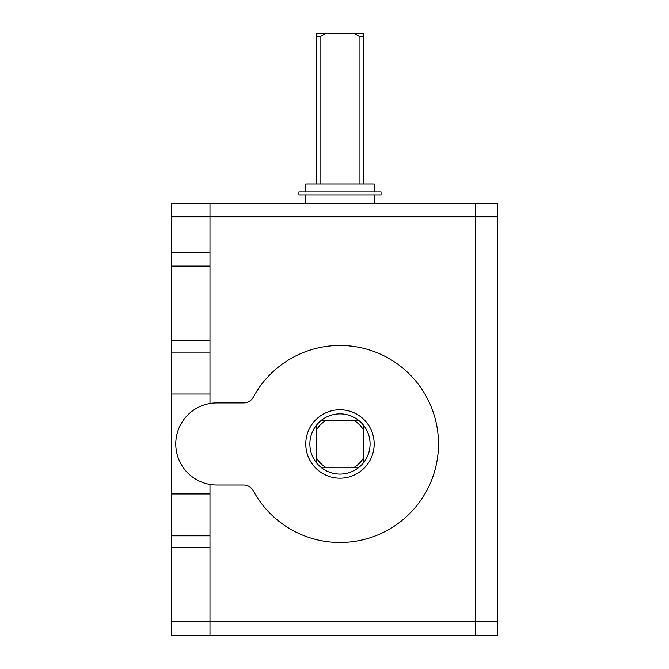 <?xml version="1.0" encoding="UTF-8"?>
<svg xmlns="http://www.w3.org/2000/svg" width="669" height="669" viewBox="0 0 669 669"><rect width="100%" height="100%" fill="white"/><g stroke="black" fill="none" stroke-linecap="round" stroke-linejoin="round"><path stroke-width="1" d="M171.657 252.397L171.657 394.008L209.974 394.008L209.974 403.491L209.974 203.133L171.657 203.133L171.657 252.397L209.974 252.397L209.974 203.133L497.343 203.133L497.343 635.55L475.45 635.55L475.45 203.133L475.45 216.815L497.343 216.815M171.657 540.82L171.657 635.55L209.974 635.55L209.974 484.448L209.974 493.939L171.657 493.939L171.657 540.82M171.657 394.008L171.657 493.939M249.244 486.572A10.947 10.947 0 0 0 243.641 485.025L216.815 485.025A41.052 41.052 0 0 1 175.763 443.973A41.052 41.052 0 0 1 216.815 402.922L243.641 402.922A10.947 10.947 0 0 0 253.275 397.177A98.527 98.527 0 0 1 438.496 443.973A98.527 98.527 0 0 1 253.275 490.77A10.947 10.947 0 0 0 249.244 486.572M339.977 478.184A34.211 34.211 0 0 1 305.766 443.973A34.211 34.211 0 0 1 339.977 409.763A34.211 34.211 0 0 1 374.18 443.973A34.211 34.211 0 0 1 339.977 478.184M320.861 467.238L359.086 467.238A30.105 30.105 0 0 1 316.713 424.865A30.105 30.105 0 0 1 359.086 420.709L320.861 420.709M363.234 424.865A30.105 30.105 0 0 1 363.234 463.082L363.234 424.865A30.105 30.105 0 0 0 359.086 420.709M316.713 424.865L316.713 463.082M363.234 463.082A30.105 30.105 0 0 1 359.086 467.238M363.234 458.39A27.37 27.37 0 0 1 354.394 467.238M325.56 467.238A27.37 27.37 0 0 1 316.713 458.39M354.394 420.709A27.37 27.37 0 0 1 363.234 429.557M316.713 429.557A27.37 27.37 0 0 1 325.56 420.709M339.977 191.911L298.918 191.911L298.918 194.922L381.029 194.922L381.029 191.911L339.977 191.911M374.18 191.911L374.18 183.975L305.766 183.975L305.766 191.911M320.861 183.975L320.861 36.185L325.56 33.45L354.394 33.45L359.086 36.185L359.086 183.975M363.234 183.975L363.234 33.45L354.394 33.45M325.56 33.45L316.713 33.45L316.713 183.975M320.861 36.185L316.713 36.185M363.234 36.185L359.086 36.185M209.974 635.55L475.45 635.55L475.45 216.815L171.657 216.815M171.657 266.078L209.974 266.078M171.657 352.137L209.974 352.137M171.657 547.66L209.974 547.66M171.657 621.869L497.343 621.869M171.657 535.81L209.974 535.81M171.657 340.287L209.974 340.287M305.766 194.922L305.766 203.133M374.18 194.922L374.18 203.133"/></g></svg>
